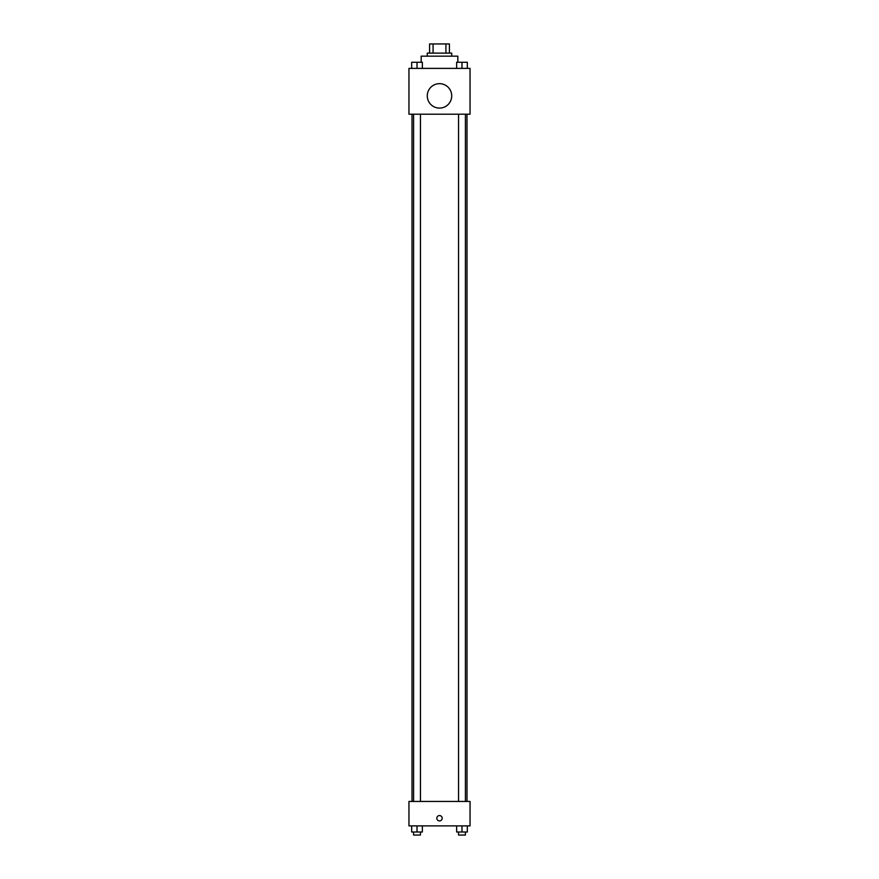 <?xml version="1.0" encoding="UTF-8"?>
<svg xmlns="http://www.w3.org/2000/svg" width="879" height="879" viewBox="0 0 879 879"><rect width="100%" height="100%" fill="white"/><g stroke="black" fill="none" stroke-linecap="round" stroke-linejoin="round"><path stroke-width="1.32" d="M433.072 53.114L433.072 43.95L429.578 43.95L429.578 53.114L429.578 43.95M433.072 43.95L449.422 43.95L449.422 53.114M445.928 53.114L445.928 43.95M427.282 56.168L427.282 53.114L451.718 53.114L451.718 56.168M457.827 62.277L457.827 56.168L421.173 56.168L421.173 62.277M408.955 68.386L470.045 68.386L470.045 114.204L408.955 114.204L408.955 68.386M439.5 108.095A12.218 12.218 0 0 1 428.919 89.768A12.218 12.218 0 0 1 450.081 89.768A12.218 12.218 0 0 1 439.5 108.095M408.955 801.45L470.045 801.45L470.045 825.886L408.955 825.886L408.955 801.45M439.5 820.92A2.67 2.67 0 0 1 437.182 816.91A2.67 2.67 0 0 1 441.818 816.91A2.67 2.67 0 0 1 439.5 820.92M456.64 825.886L456.64 831.995L467.331 831.995L467.331 825.886L467.331 831.995M461.98 831.995L461.98 825.886M465.409 831.995L465.409 835.05L458.552 835.05L458.552 831.995M411.669 825.886L411.669 831.995L422.359 831.995L422.359 825.886L422.359 831.995M417.02 831.995L417.02 825.886M420.448 831.995L420.448 835.05L413.591 835.05L413.591 831.995M456.64 68.386L456.64 62.277L467.331 62.277L467.331 68.386L467.331 62.277M461.98 68.386L461.98 62.277M465.409 62.277L458.552 62.277M411.669 68.386L411.669 62.277L422.359 62.277L422.359 68.386L422.359 62.277M417.02 68.386L417.02 62.277M420.448 62.277L413.591 62.277M466.991 801.45L466.991 114.204M412.009 801.45L412.009 114.204M458.552 114.204L458.552 801.45M465.409 114.204L465.409 801.45M420.448 801.45L420.448 114.204M413.591 801.45L413.591 114.204"/></g></svg>
